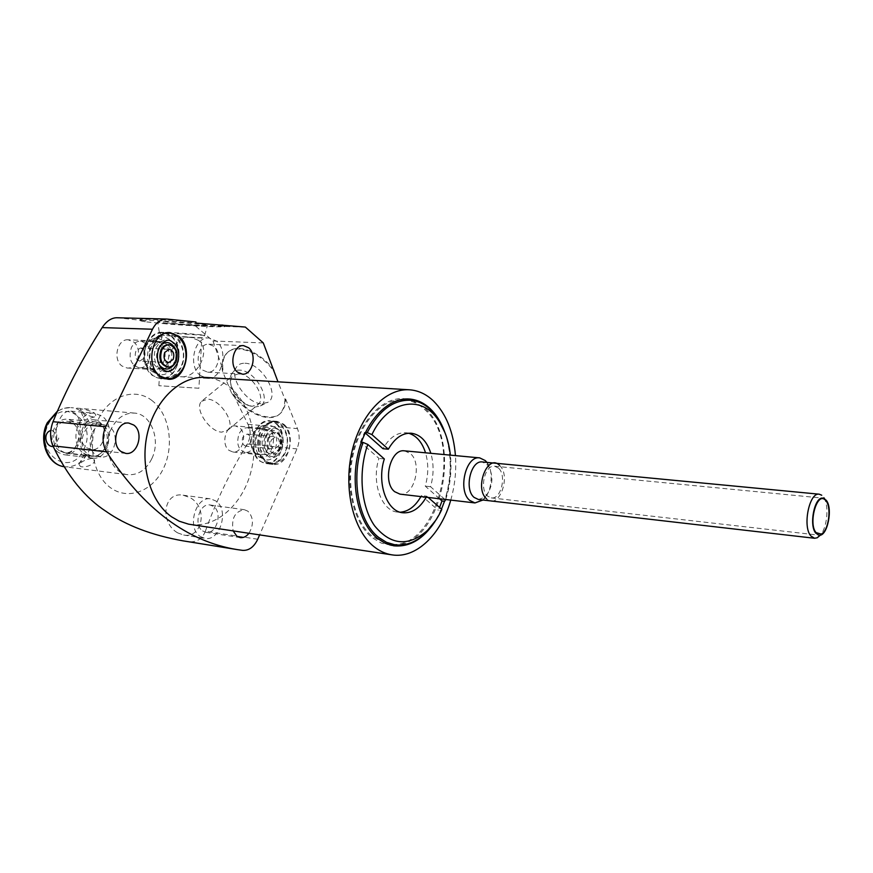 <?xml version="1.0" encoding="UTF-8"?>
<svg xmlns="http://www.w3.org/2000/svg" width="873" height="873" viewBox="0 0 873 873"><rect width="100%" height="100%" fill="white"/><g stroke="black" fill="none" stroke-linecap="round" stroke-linejoin="round"><path stroke-width="0.65" stroke-dasharray="4.37 3.27" d="M152.197 400.718C135.271 387.143 109.769 395.262 98.376 419.182C86.711 442.906 92.92 475.73 110.991 488.062C128.898 500.753 153.386 490.702 163.808 467.688C174.491 444.859 169.307 413.955 152.197 400.718M151.771 458.762C146.042 470.001 138.065 475.316 127.84 474.694C111.482 473.504 101.781 447.216 111.286 428.752C116.949 417.971 124.632 412.743 134.344 413.082C151.269 413.835 161.09 440.221 151.771 458.762M221.731 325.684L224.656 326.306C228.759 327.702 194.013 326.229 166.274 323.883L167.463 322.977C195.094 325.28 228.737 326.666 224.71 325.28L221.797 324.658M274.231 370.381C260.023 351.001 235.939 342.445 227.056 353.063C223.521 357.035 222.135 362.546 222.899 369.606L213.023 340.994L194.995 325.585L167.463 322.977M198.498 340.328L190.532 337.305C174.458 335.199 159.923 365.689 172.778 373.862L180.395 376.71C197.691 379.078 211.692 349.298 198.498 340.328M116.775 317.75L145.355 320.762L145.911 321.853L140.258 320.849C136.199 319.551 167.911 320.773 195.879 323.054M166.274 323.883L145.911 321.853M75.798 413.704L70.789 411.139C57.607 409.437 50.067 441.847 61.285 450.959L65.988 453.283C78.69 454.495 85.248 423.514 75.798 413.704M83.83 453.556L90.366 456.11C107.761 459.122 117.135 426.177 101.89 416.05L94.721 413.245C77.457 410.55 68.378 443.855 83.83 453.556M86.634 447.74L91.218 449.53C103.243 451.581 109.703 428.741 99.129 421.779L94.229 419.869C82.269 417.96 75.951 440.974 86.634 447.74M285.045 399.518L284.14 406.785L281.171 412.427C271.809 424.671 245.291 413.9 231.52 392.894L232.775 393.341C246.71 413.802 272.551 423.929 281.761 411.914L284.74 406.272L285.646 399.005L285.045 399.518L277.985 381.817M285.646 399.005L297.464 428.621C299.876 435.278 299.712 442.033 296.951 448.908L259.619 534.909M190.019 524.411C215.435 528.22 241.221 505.816 250.333 474.017C259.587 442.273 251.326 405.083 230.428 387.656C222.942 381.479 214.649 378.064 205.526 377.431M248.947 533.294C253.901 524.695 253.552 517.329 247.877 511.185L244.353 509.701C234.881 511.349 231.149 518.431 233.156 530.915M283.638 424.158C297.071 434.176 288.494 467.066 273.053 464.403L267.073 461.839C253.421 452.236 261.802 418.92 277.156 421.386L283.638 424.158M450.752 500.098C454.909 485.541 456.47 470.711 455.444 455.608M444.444 431.251C452.127 453.502 452.149 476.833 444.51 501.244M441.498 509.134L434.918 521.628M412.471 400.489L425.042 408.477C462.352 440.439 442.371 541.042 397.226 545.036M391.093 545.309L381.206 543.061L372.171 537.681C353.696 523.014 344.89 486.337 352.627 453.327C360.222 420.262 382.723 397.051 403.872 398.655L406.534 398.95M403.839 399.823C411.489 400.401 418.418 403.621 424.638 409.459C465.003 443.79 436.642 553.351 388.638 543.89M384.775 543.071L372.596 536.633C355.038 522.632 346.243 488.411 352.725 456.666C359.098 424.889 379.515 400.969 399.889 399.812M435.747 520.319L440.941 510.64L438.301 510.312L439.566 507.442M444.99 432.692C452.323 454.593 452.203 477.455 444.652 501.266M420.917 496.595L421.463 495.58L438.301 510.312M361.357 442.273L360.407 442.185L378.958 458.412C371.156 482.158 381.414 510.945 397.521 512.091L400.205 512.211M360.407 442.185L364.532 432.375L365.176 432.943M439.556 498.778L425.26 486.119C428.512 474.628 428.599 463.519 425.533 452.814M408.542 433.215L405.88 432.768C396.953 432.397 389.325 437.7 382.985 448.7M404.57 450.85L410.299 453.491C422.663 463.356 414.26 496.813 399.998 494.14M440.941 510.64L441.814 509.417M428.185 497.446L426.766 496.202L421.463 495.58M445.71 499.498C450.37 485.039 451.93 470.252 450.392 455.139M444.848 499.4L430.564 486.719C433.816 475.185 433.914 464.054 430.858 453.305M426.22 497.217L426.766 496.202M430.564 486.719L425.26 486.119M365.416 432.451L364.532 432.375M384.327 458.947L378.958 458.412M486.916 462.395C494.096 471.387 491.837 492.732 482.944 500.022M478.469 499.509L484.962 497.184C492.896 487.374 494.009 476.844 488.291 465.593L482.431 461.97M823.883 497.719C829.175 505.773 827.233 527.336 820.511 535.04M202.612 530.937L205.919 532.312C216.471 534.614 222.931 512.571 213.558 506.449L210.022 504.987C199.524 502.783 193.14 524.989 202.612 530.937M200.157 536.426L204.871 538.379C220.127 541.729 229.49 509.941 215.969 501.047L210.797 498.898C195.639 495.744 186.44 527.881 200.157 536.426M177.688 532.89L183.668 535.029C201.947 538.761 208.822 507.911 189.998 497.555L183.101 495.198C163.666 491.444 159.202 522.283 177.688 532.89M257.731 539.241L205.395 531.21C215.937 501.517 229.883 472.457 247.234 444.019C250.878 437.395 251.129 430.826 247.987 424.333L232.775 393.341M205.395 531.21C202.35 538.772 196.96 542.286 189.245 541.751L183.395 540.9M222.899 369.606L222.408 371.025C221.393 363.55 222.746 357.734 226.445 353.565C235.317 342.947 259.401 351.513 273.62 370.894M231.52 392.894L222.408 371.025M244.942 363.255C261.835 363.103 280.724 395.829 267.749 402.388L261.453 403.752C247.365 403.457 229.752 379.024 235.896 368.133C237.62 364.739 240.632 363.113 244.942 363.255M213.023 340.994L263.286 342.925M194.995 325.585L245.368 327.069M195.945 322.006C167.976 319.714 136.264 318.503 140.324 319.824L145.355 320.762M163.808 321.744C177.11 322.061 206.617 324.429 207.479 325.225L200.954 325.476C187.695 325.138 159.093 322.857 157.675 322.017L163.808 321.744M159.268 332.438L164.877 332.307C176.99 332.678 203.867 334.763 204.686 335.374L159.333 332.46L157.675 322.017M198.891 388.245L158.886 385.691L198.891 388.245L201.849 337.873L161.778 335.287L196.654 337.949L201.903 337.895L204.74 335.396M231.247 374.539C232.796 371.451 235.546 369.977 239.486 370.119C254.872 370.054 272.201 399.932 260.416 405.912L254.676 407.134L249.187 405.705C241.254 401.875 235.448 395.622 231.749 386.946C229.926 381.992 229.752 377.856 231.247 374.539L235.896 368.133M238.766 373.655L232.589 375.892C230.188 378.827 229.981 383.018 231.945 388.485C235.208 396.146 240.348 401.667 247.365 405.061L252.21 406.327L258.714 403.981C266.221 396.669 251.14 373.611 238.766 373.655M201.532 401.307L207.654 399.168C220.018 399.321 235.514 422.707 228.148 429.909L221.698 432.157C209.28 431.709 194.024 408.509 201.532 401.307L232.589 375.892M200.353 375.51L207.261 378.347C221.928 380.148 229.021 350.771 216.34 341.016L208.963 337.982C194.384 336.4 187.509 366.125 200.353 375.51M202.831 370.163L207.665 372.149C217.803 373.371 222.691 352.998 213.896 346.297L208.843 344.213C198.738 343.1 193.959 363.626 202.831 370.163M171.239 335.865C186.265 347.127 177.95 380.868 160.567 378.751L152.437 375.488C137.192 364.718 145.18 330.54 162.433 332.351L171.239 335.865M147.166 343.591C139.931 357.526 148.083 378.238 160.599 378.325C167.321 378.402 172.559 374.746 176.302 367.358C183.439 353.401 175.255 332.624 162.422 332.777C155.961 332.831 150.876 336.432 147.166 343.591M166.416 332.94C160.283 333.344 155.47 336.967 151.978 343.787C144.94 357.395 152.415 377.671 164.571 378.555M166.077 378.653C172.516 378.413 177.525 374.735 181.104 367.62C188.055 353.936 180.438 333.519 167.922 332.984M154.914 372.062C149.097 363.67 148.257 354.362 152.404 344.148L156.256 338.484C170.224 322.606 190.947 347.705 180.678 367.282C173.16 379.515 164.571 381.108 154.914 372.062C157.893 375.423 160.708 377.42 163.338 378.074M173.683 368.69C163.742 379.559 148.89 361.618 156.365 347.378C161.756 338.746 167.867 337.513 174.709 343.678M139.866 361.062C135.664 359.741 134.344 356.424 135.904 351.11L140.378 348C144.602 349.298 145.933 352.616 144.372 357.93L139.866 361.062L168.653 362.579M139.494 367.893C130.917 365.176 128.222 358.377 131.419 347.509C133.624 343.275 136.668 341.157 140.542 341.136C149.218 343.798 151.957 350.575 148.781 361.477C146.566 365.787 143.467 367.926 139.494 367.893L161.21 369.137C165.183 369.17 168.271 366.998 170.497 362.622C173.694 351.568 170.955 344.704 162.291 342.02C158.417 342.03 155.372 344.191 153.157 348.469C149.949 359.501 152.633 366.387 161.21 369.137M169.537 339.455L164.746 336.945L159.552 336.869C146.85 338.899 142.986 363.866 154.172 371.843L158.068 373.982C173.181 379.897 183.134 349.615 169.537 339.455M152.72 371.865C166.383 377.223 175.386 349.931 163.076 340.786L158.744 338.528L154.052 338.462C149.305 339.75 145.966 343.34 144.012 349.233L143.587 360.189L149.207 369.934L158.068 373.982M128.178 339.804C117.451 338.669 112.508 359.381 121.958 366.005L127.087 368.013C137.869 369.29 142.943 348.72 133.569 341.921L128.178 339.804L154.794 340.863L160.185 343.013C169.548 349.92 164.43 370.829 153.659 369.552L148.53 367.5L143.805 359.316L143.587 360.189M154.794 340.863C149.818 341.016 146.271 344.104 144.165 350.117L143.805 359.316M276.294 423.536C289.738 433.521 281.171 466.269 265.719 463.607L259.728 461.053C246.077 451.472 254.436 418.309 269.801 420.764L276.294 423.536M255.374 431.873C249.285 444.586 255.385 462.668 265.763 463.214C272.005 463.476 276.916 459.864 280.484 452.367C286.486 439.654 280.386 421.55 269.779 421.157C263.733 420.993 258.932 424.562 255.374 431.873M260.132 432.31C254.043 445.055 260.132 463.181 270.51 463.727C276.741 463.989 281.652 460.366 285.231 452.847C291.233 440.09 285.133 421.943 274.537 421.561C268.491 421.397 263.69 424.976 260.132 432.31M262.893 458.74C257.557 451.297 256.76 442.589 260.503 432.615L266.112 425.009C278.662 413.911 293.088 435.605 284.871 452.552C278.487 463.967 271.165 466.029 262.893 458.74L269.113 463.236L275.333 463.759L282.154 460.464L287.784 452.607C294.245 438.257 286.049 413.344 266.112 425.009M277.243 455.63C268.327 463.301 257.895 447.74 263.908 435.398C268.513 427.301 273.751 425.762 279.611 430.793C283.627 436.162 284.271 442.513 281.564 449.846L277.243 455.63C265.457 460.944 262.969 444.63 266.832 435.431C271.787 427.715 276.043 426.166 279.611 430.793M268.884 437.842C266.56 445.95 268.262 451.068 273.991 453.185C277.014 453.305 279.393 451.537 281.139 447.882C283.452 439.763 281.728 434.656 275.955 432.572C272.987 432.473 270.63 434.23 268.884 437.842M271.383 439.894L275.606 436.751C279.033 437.995 280.058 441.04 278.673 445.863L274.428 449.017C271.012 447.762 269.997 444.717 271.383 439.894M245.924 446.179C242.498 444.935 241.472 441.945 242.858 437.198L247.07 434.11C250.518 435.343 251.544 438.333 250.169 443.08L245.924 446.179L274.428 449.017M245.248 452.498C238.242 449.933 236.157 443.8 238.984 434.077C241.101 429.767 243.982 427.661 247.605 427.77C254.665 430.291 256.793 436.413 253.978 446.147C251.861 450.533 248.947 452.651 245.248 452.498L266.756 454.724C270.444 454.866 273.358 452.727 275.486 448.286C278.301 438.421 276.195 432.222 269.146 429.691C265.523 429.571 262.653 431.709 260.536 436.085C257.699 445.928 259.772 452.138 266.756 454.724M274.788 426.941L267.389 424.769C255.713 425.762 251.086 450.424 261.256 457.605L264.104 459.22C277.276 464.862 286.791 435.834 274.788 426.941M258.834 456.972C270.728 462.079 279.338 435.922 268.48 427.912L261.791 425.969L253.988 431.808C250.802 437.537 250.235 443.517 252.286 449.748L256.258 455.52L264.104 459.22M235.383 425.915C225.801 424.376 220.618 444.51 229.119 450.413L232.905 451.996C242.519 453.622 247.779 433.63 239.366 427.584L235.383 425.915L261.769 428.25L265.741 429.931C274.122 436.064 268.84 456.361 259.237 454.735L255.462 453.131L252.122 448.286L252.286 449.748M261.769 428.25C258.55 428.086 255.811 429.745 253.563 433.226C250.878 438.028 250.398 443.048 252.122 448.286M91.829 458.401C85.98 459.362 81.68 461.424 78.963 464.578L80.72 466.651C88.304 468.19 98.845 461.511 92.713 458.587L91.829 458.401M53.177 446.485L56.8 441.782L56.625 434.765L52.489 430.345L50.798 430.52M82.411 411.652C86.94 415.286 91.032 417.01 94.699 416.858C96.336 415.974 96.063 414.577 93.869 412.656C85.729 409.197 81.189 408.248 80.251 409.808L82.411 411.652M59.528 450.828C48.004 443.68 54.813 419.269 67.69 421.343L72.906 423.35C84.321 430.727 77.337 454.964 64.384 452.716L59.528 450.828M100.875 456.939L96.008 455.029C84.485 447.74 91.37 422.718 104.269 424.813L109.485 426.864C120.9 434.394 113.85 459.209 100.875 456.939L64.384 452.716M87.082 455.924C74.052 447.74 81.8 419.618 96.357 421.975L102.283 424.289C115.16 432.768 107.204 460.638 92.549 458.074L87.082 455.924M58.655 452.618C45.636 444.564 53.318 416.978 67.854 419.302L73.769 421.583C86.645 429.931 78.756 457.288 64.111 454.735L58.655 452.618M87.955 454.102C101.519 464.578 115.367 435.452 101.41 426.089C87.998 415.155 73.616 444.761 87.955 454.102M498.494 468.092L494.631 466.204C484.941 464.403 479.091 489.229 487.636 496.137L491.292 497.905C501.015 499.771 506.907 475.207 498.494 468.092M499.531 465.418C511.774 476.058 498.494 510.749 486.588 498.843M247.987 424.333L297.464 428.621M167.692 319.114L117.604 317.816M242.618 550.372L189.245 541.751M247.234 444.019L296.951 448.908M159.235 364.969C156.147 359.982 155.787 354.613 158.166 348.851L159.999 345.981M174.535 347.487C177.121 352.365 177.306 357.439 175.102 362.71L173.836 364.881M168.456 344.715C175.56 346.93 177.797 352.594 175.178 361.695C173.345 365.285 170.813 367.075 167.561 367.053C169.144 368.024 171.49 366.322 174.567 361.946C179.402 353.347 170.933 342.762 168.456 344.715M265.457 436.675C271.285 422.576 286.431 435.234 280.047 448.613C274.428 462.679 258.997 450.304 265.457 436.675M273.991 453.185L273.151 453.109C267.411 450.981 265.719 445.874 268.044 437.766C269.79 434.154 272.136 432.397 275.115 432.495C280.888 434.579 282.612 439.686 280.298 447.805C278.552 451.45 276.163 453.218 273.151 453.109C273.773 454.582 275.933 452.891 279.633 448.024C283.387 438.257 276.959 431.197 275.115 432.495L275.955 432.572M134.344 413.082L71.04 407.647C87.922 408.422 97.831 433.816 88.599 451.603C82.924 462.374 74.991 467.448 64.798 466.804L127.84 474.694M57.432 411.139L64.035 408.248L71.04 407.647C66.195 407.276 61.59 408.608 57.214 411.641M83.688 449.519C98.463 421.746 62.158 394.672 48.386 424.289C33.218 453.24 70.931 479.07 83.688 449.519M65.977 453.283L90.366 456.11M70.789 411.139L94.721 413.245M91.218 449.53L125.723 453.393M94.229 419.869L128.8 423.067M393.734 545.811L388.43 545.036M409.219 399.005L403.872 398.655M405.88 432.768L411.238 433.226M397.521 512.091L402.846 512.767M488.291 465.593L486.872 462.395M484.962 497.184L482.9 500.022M205.919 532.312L240.195 537.593M183.668 535.029L204.871 538.379M183.101 495.198L210.797 498.898M227.056 353.063L226.445 353.565M281.761 411.914L281.171 412.427M140.324 319.824L140.258 320.849M224.71 325.28L224.656 326.306M204.686 335.374L207.479 325.225M161.854 335.308L159.333 332.46M158.886 385.691L161.778 335.287M260.416 405.912L267.749 402.388M247.365 405.061L249.187 405.705M231.945 388.485L231.749 386.946M228.148 429.909L258.714 403.981M180.395 376.71L207.261 378.347M190.532 337.305L208.963 337.982M207.665 372.149L242.312 374.135M208.843 344.213L243.556 345.621M210.022 504.987L244.353 509.701M167.976 379.22L160.567 378.751M169.864 332.602L162.433 332.351M160.599 378.325L164.67 378.587M162.422 332.777L166.514 332.919M165.139 333.29L156.256 338.484M140.378 348L169.187 349.276M140.542 341.136L155.35 341.736M160.61 341.943L162.291 342.02M154.052 338.462L159.552 336.869M144.165 350.117L144.012 349.233M127.087 368.013L153.659 369.552M273.053 464.403L265.719 463.607M277.156 421.386L269.801 420.764M265.763 463.214L270.51 463.727M269.779 421.157L274.537 421.561M247.07 434.11L275.606 436.751M247.605 427.77L269.146 429.691M261.791 425.969L267.389 424.769M253.563 433.226L253.988 431.808M232.905 451.996L259.237 454.735M104.269 424.813L67.69 421.343M94.699 416.858L84.321 419.989L80.251 409.808M78.963 464.578L83.328 455.75L92.713 458.587M56.8 441.782L58.807 438.322L56.625 434.765M96.357 421.975L67.854 419.302M92.549 458.074L64.111 454.735M494.631 466.204L822.901 498.134M491.292 497.905L818.994 535.182"/><path stroke-width="1.31" d="M53.013 421.703L105.731 426.777L152.502 329.23L102.163 327.593C82.346 358.563 65.966 389.936 53.013 421.703C49.859 430.247 49.805 438.29 52.871 445.819C67.396 476.047 85.216 497.959 106.331 511.567C126.018 525.415 151.52 535.171 182.828 540.813L183.395 540.9M102.163 327.593C106.473 321.122 111.351 317.837 116.775 317.75L166.754 319.049C160.708 319.147 155.961 322.541 152.502 329.23M121.129 451.57L125.723 453.393C137.759 455.455 144.274 432.102 133.7 425.009L128.8 423.067C116.829 421.146 110.456 444.684 121.129 451.57M277.985 381.817L263.286 342.925L245.368 327.069L195.879 323.054L195.945 322.006L166.754 319.049M259.619 534.909L257.731 539.241C254.032 546.978 249.001 550.688 242.618 550.372L237.336 549.619C187.389 541.631 143.794 509.046 106.55 451.854C102.228 443.986 101.955 435.627 105.731 426.777M392.021 554.868C385.67 553.897 379.69 551.19 374.102 546.749C353.314 530.402 343.275 489.055 351.928 451.723C360.429 414.326 385.724 388.092 409.426 389.795L205.526 377.431C181.224 375.739 155.874 398.852 147.755 431.939C139.494 464.971 150.2 501.844 171.61 516.827L179.216 521.214L188.644 524.182L392.021 554.868C416.083 558.851 441.138 534.429 450.752 500.098M233.156 530.915L236.889 536.208L240.195 537.593C243.469 537.975 246.382 536.546 248.947 533.294M237.5 372.116L242.312 374.135C252.439 375.368 257.36 354.58 248.598 347.738L243.556 345.621C233.473 344.486 228.661 365.46 237.5 372.116M178.67 336.138C193.686 347.443 185.36 381.348 167.976 379.22L159.857 375.947C144.612 365.121 152.611 330.791 169.864 332.602L178.67 336.138M455.444 455.608C453.513 432.091 446.212 413.9 433.543 401.034C426.362 394.17 418.331 390.427 409.426 389.795M434.918 521.628C423.241 539.263 409.513 547.327 393.734 545.811L385.342 543.333L377.496 538.434C359.043 523.745 350.259 486.959 357.995 453.851C365.601 420.688 388.092 397.401 409.219 399.005C416.999 399.594 424.049 402.879 430.356 408.848C436.271 414.555 440.974 422.019 444.444 431.251M444.51 501.244L441.498 509.134M397.226 545.036L391.093 545.309M406.534 398.95L412.471 400.489M435.747 520.319L424.693 533.905C415.297 542.46 405.345 546.094 394.825 544.785L384.775 543.071M399.889 399.812L410.07 400.227C393.068 399.823 378.784 410.616 367.227 432.604L371.909 434.601L388.354 449.213L382.985 448.7L365.176 432.943M394.825 544.785L386.553 542.351L378.806 537.517C358.028 521.716 350.248 476.789 363.092 442.425L361.357 442.273M410.07 400.227C417.72 400.816 424.638 404.035 430.836 409.906L437.013 417.108L444.99 432.692M445.71 499.498L444.652 501.266L442.022 500.96L439.566 507.442M400.205 512.211C408.389 511.578 415.297 506.373 420.917 496.595M425.533 452.814C422.074 442.076 416.41 435.54 408.542 433.215M442.022 500.96L439.556 498.778M399.998 494.14L394.694 491.706C382.101 482.245 390.373 448.318 404.57 450.85L479.724 457.889C465.778 455.324 457.441 490.681 469.761 500.447L474.967 502.935L399.998 494.14M363.092 442.425L367.795 444.433C357.985 472.009 361.018 506.678 374.604 525.83C390.395 544.992 407.669 546.847 426.417 531.384C432.539 525.677 437.668 518.344 441.814 509.417L428.185 497.446M450.392 455.139C448.809 441.171 444.739 429.44 438.181 419.935C421.299 394.345 388.158 400.161 371.909 434.601M445.546 500.022L444.848 499.4M430.858 453.305C426.886 441.171 420.35 434.481 411.238 433.226C402.322 432.844 394.694 438.17 388.354 449.213M367.795 444.433L384.327 458.947C376.525 482.769 386.761 511.633 402.846 512.767C412.023 513.433 419.815 508.25 426.22 497.217M367.227 432.604L365.416 432.451M479.724 457.889L485.333 460.606L486.916 462.395M482.944 500.022L474.967 502.935M482.431 461.97C470.842 459.831 463.89 489.251 474.115 497.414L478.469 499.509L814.585 538.27L810.886 535.967C802.276 526.768 809.271 492.012 819.234 494.194L482.431 461.97M824.832 499.651C816.659 492.252 808.169 523.92 816.069 532.617L821.198 534.09C828.477 531.351 831.882 507.584 825.989 500.829L823.883 497.719M820.511 535.04L817.259 537.768L814.585 538.27M821.744 495.231L819.234 494.194M164.571 378.555L166.077 378.653M166.416 332.94L167.922 332.984M174.709 343.678C179.151 349.746 179.871 356.566 176.859 364.15L173.683 368.69C169.995 372.269 166.056 372.269 161.876 368.701C156.976 362.775 156.103 355.66 159.268 347.334C167.725 336.389 169.82 340.328 174.709 343.678M161.8 350.084C159.17 359.163 161.363 364.838 168.413 367.096C171.665 367.118 174.196 365.329 176.03 361.738C178.649 352.627 176.411 346.974 169.307 344.748C166.121 344.77 163.622 346.537 161.8 350.084M164.702 352.452L169.187 349.276C173.4 350.608 174.731 353.98 173.17 359.392L168.653 362.579C164.451 361.247 163.131 357.865 164.702 352.452M50.798 430.52C43.301 432.55 44.807 445.459 52.064 446.518L53.177 446.485M826.174 500.207L822.901 498.134C814.564 496.301 808.682 525.481 815.873 533.239L818.994 535.182C827.353 536.993 833.224 508.25 826.174 500.207M486.588 498.843C473.93 488.269 487.8 452.88 499.531 465.418M52.871 445.819L106.55 451.854M159.999 345.981C165.259 340.994 170.104 341.496 174.535 347.487M159.235 364.969C164.08 370.447 168.936 370.414 173.836 364.881M168.413 367.096L167.561 367.053C160.523 364.794 158.319 359.119 160.948 350.04C162.771 346.505 165.27 344.726 168.456 344.715L169.307 344.748M47.207 422.903C38.281 439.948 47.055 464.36 63.98 466.684C48.059 464.763 38.925 439.959 48.113 422.619L57.214 411.641M438.181 419.935L437.013 417.108M426.417 531.384L424.693 533.905M821.198 534.09L817.259 537.768M182.828 540.813L237.336 549.619M164.67 378.587L165.39 378.631M166.514 332.919L167.234 332.94M163.338 378.074C166.339 379.209 176.335 380.759 183.592 367.26C190.292 352.757 182.752 330.66 165.139 333.29M155.35 341.736L160.61 341.943M47.284 422.761L57.432 411.139"/></g></svg>

